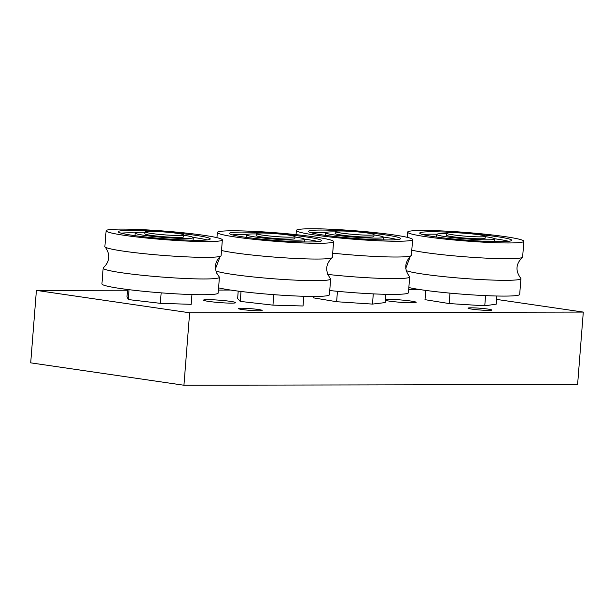 <?xml version="1.0" encoding="UTF-8"?>
<svg xmlns="http://www.w3.org/2000/svg" width="614" height="614" viewBox="0 0 614 614"><rect width="100%" height="100%" fill="white"/><g stroke="black" fill="none" stroke-linecap="round" stroke-linejoin="round"><path stroke-width="0.92" d="M471.145 307.821A11.942 0.875 -175.5 0 1 484.269 308.627A11.942 0.875 -175.5 0 1 491.814 310.039A11.942 0.875 -175.5 0 1 479.833 309.978A11.942 0.875 -175.5 0 1 467.998 308.167A11.942 0.875 -175.5 0 1 471.145 307.821M241.509 308.228A11.942 0.875 -175.5 0 1 254.633 309.034A11.942 0.875 -175.5 0 1 262.178 310.446A11.942 0.875 -175.5 0 1 250.205 310.385A11.942 0.875 -175.5 0 1 238.362 308.573A11.942 0.875 -175.5 0 1 241.509 308.228M385.469 299.432A16.148 1.182 -175.5 0 1 388.217 299.348A16.148 1.182 -175.5 0 1 405.961 300.438A16.148 1.182 -175.5 0 1 416.162 302.341A16.148 1.182 -175.5 0 1 403.406 302.495A16.148 1.182 -175.5 0 1 385.392 300.415M207.793 299.663A16.148 1.182 -175.5 0 1 225.53 300.753A16.148 1.182 -175.5 0 1 235.738 302.664A16.148 1.182 -175.5 0 1 219.543 302.579A16.148 1.182 -175.5 0 1 203.541 300.131A16.148 1.182 -175.5 0 1 207.793 299.663M127.528 290.23L36.403 290.391L189.642 312.779L583.3 312.081L496.588 299.409M420.828 289.708L408.671 289.731M230.565 290.046L218.407 290.069M583.3 312.081L577.597 384.541L183.939 385.239L189.642 312.779M36.403 290.391L30.7 362.851L183.939 385.239M127.582 289.493L127.006 296.785L128.249 299.555L160.338 303.331L191.184 304.329L191.952 294.559M129.032 289.67L128.249 299.555M160.338 303.331L161.16 292.847M163.715 231.931A19.433 1.42 4.5 0 0 145.004 231.885A19.433 1.42 4.5 0 0 164.268 234.832A19.433 1.42 4.5 0 0 183.755 234.932A19.433 1.42 4.5 0 0 163.715 231.931M183.724 235.277A29.15 2.134 -175.5 0 1 193.287 237.626A29.15 2.134 -175.5 0 1 165.22 237.557A29.15 2.134 -175.5 0 1 135.164 233.051A29.15 2.134 -175.5 0 1 144.981 232.23M183.755 234.932L183.601 236.866A19.433 1.42 -175.5 0 1 164.89 236.82A19.433 1.42 -175.5 0 1 144.85 233.819L145.004 231.885M135.095 235.684A29.15 2.134 -175.5 0 1 134.973 235.469L135.164 233.051M193.287 237.626L193.103 240.043A29.15 2.134 -175.5 0 1 192.95 240.243M121.173 233.166A46.157 3.377 -175.5 0 1 135.318 232.859M193.172 237.411A46.157 3.377 -175.5 0 1 207.095 239.928M165.795 238.854A46.157 3.377 -175.5 0 1 118.21 231.724A46.157 3.377 -175.5 0 1 164.491 231.969A46.157 3.377 -175.5 0 1 210.241 238.961A46.157 3.377 -175.5 0 1 165.795 238.854M166.21 239.775A58.307 4.267 -175.5 0 1 106.107 230.764A58.307 4.267 -175.5 0 1 164.56 231.087A58.307 4.267 -175.5 0 1 222.352 239.913A58.307 4.267 -175.5 0 1 166.21 239.775M222.352 239.913L221.109 255.685A58.307 4.267 -175.5 0 1 220.886 256.015A58.307 4.267 -175.5 0 1 164.974 255.547A58.307 4.267 -175.5 0 1 105.032 246.897A58.307 4.267 -175.5 0 1 104.864 246.536L106.107 230.764M220.886 256.015C215.667 260.39 214.24 266.046 216.604 273L219.244 276.922A58.307 4.267 -175.5 0 1 219.375 277.114A58.307 4.267 -175.5 0 1 219.413 277.29A58.307 4.267 -175.5 0 1 163.27 277.152A58.307 4.267 -175.5 0 1 103.16 268.141A58.307 4.267 -175.5 0 1 103.39 267.804C109.99 261.311 110.535 254.342 105.032 246.897M219.413 277.29L218.17 293.055A58.307 4.267 -175.5 0 1 162.027 292.916A58.307 4.267 -175.5 0 1 101.924 283.906L103.16 268.141M238.217 291.113L237.633 298.527L240.243 301.405L272.954 305.135L303.047 305.987L303.815 296.278M241.026 291.466L240.243 301.405M272.954 305.135L273.775 294.651M274.228 233.573A19.433 1.42 4.5 0 0 256.253 233.589A19.433 1.42 4.5 0 0 275.509 236.528A19.433 1.42 4.5 0 0 294.996 236.636A19.433 1.42 4.5 0 0 274.228 233.573M294.973 236.981A29.15 2.134 -175.5 0 1 304.536 239.33A29.15 2.134 -175.5 0 1 277.559 239.345A29.15 2.134 -175.5 0 1 246.414 234.755A29.15 2.134 -175.5 0 1 256.222 233.934M294.996 236.636L294.843 238.57A19.433 1.42 -175.5 0 1 276.868 238.577A19.433 1.42 -175.5 0 1 256.099 235.515L256.253 233.589M246.337 237.388A29.15 2.134 -175.5 0 1 246.222 237.173L246.414 234.755M304.536 239.33L304.344 241.747A29.15 2.134 -175.5 0 1 304.191 241.939M232.414 234.87A46.157 3.377 -175.5 0 1 246.559 234.563M304.414 239.115A46.157 3.377 -175.5 0 1 318.336 241.632M278.779 240.68A46.157 3.377 -175.5 0 1 229.459 233.42A46.157 3.377 -175.5 0 1 275.74 233.673A46.157 3.377 -175.5 0 1 321.483 240.665A46.157 3.377 -175.5 0 1 278.779 240.68M279.654 241.64A58.307 4.267 -175.5 0 1 217.348 232.468A58.307 4.267 -175.5 0 1 275.809 232.783A58.307 4.267 -175.5 0 1 333.594 241.617A58.307 4.267 -175.5 0 1 279.654 241.64M333.594 241.617L332.358 257.381A58.307 4.267 -175.5 0 1 332.128 257.719A58.307 4.267 -175.5 0 1 278.411 257.404A58.307 4.267 -175.5 0 1 221.516 250.489M332.128 257.719C325.627 264.005 324.998 270.881 330.232 278.349L330.486 278.618A58.307 4.267 -175.5 0 1 330.509 278.641A58.307 4.267 -175.5 0 1 330.654 278.986A58.307 4.267 -175.5 0 1 276.707 279.009A58.307 4.267 -175.5 0 1 215.867 270.928M330.654 278.986L329.411 294.751A58.307 4.267 -175.5 0 1 275.471 294.781A58.307 4.267 -175.5 0 1 218.576 287.859M425.732 290.407L425.003 299.67L449.156 303.562L484.768 305.81L496.212 304.16L496.856 296.009M478.766 236.843A19.433 1.42 4.5 0 0 485.267 236.298A19.433 1.42 4.5 0 0 466.003 233.351A19.433 1.42 4.5 0 0 446.516 233.251A19.433 1.42 4.5 0 0 457.906 235.446A19.433 1.42 4.5 0 0 478.766 236.843M449.978 293.131L449.156 303.562M485.567 295.618L484.768 305.81M485.237 236.643A29.15 2.134 -175.5 0 1 494.8 238.992A29.15 2.134 -175.5 0 1 465.573 238.831A29.15 2.134 -175.5 0 1 436.677 234.418A29.15 2.134 -175.5 0 1 446.424 233.589A29.15 2.134 -175.5 0 1 446.493 233.596M485.267 236.298L485.114 238.232A19.433 1.42 -175.5 0 1 465.627 238.125A19.433 1.42 -175.5 0 1 446.363 235.177L446.516 233.251M494.8 238.992L494.608 241.409A29.15 2.134 -175.5 0 1 494.462 241.601M436.608 237.05A29.15 2.134 -175.5 0 1 436.485 236.835L436.677 234.418M422.685 234.533A46.157 3.377 -175.5 0 1 434.973 234.195A46.157 3.377 -175.5 0 1 436.83 234.226M494.684 238.777A46.157 3.377 -175.5 0 1 508.599 241.294M435.165 231.777A46.157 3.377 -175.5 0 1 484.707 235.101A46.157 3.377 -175.5 0 1 511.754 240.327A46.157 3.377 -175.5 0 1 465.473 240.074A46.157 3.377 -175.5 0 1 419.723 233.082A46.157 3.377 -175.5 0 1 435.165 231.777M427.114 230.48A58.307 4.267 -175.5 0 1 489.696 234.678A58.307 4.267 -175.5 0 1 523.865 241.279A58.307 4.267 -175.5 0 1 465.404 240.964A58.307 4.267 -175.5 0 1 407.619 232.13A58.307 4.267 -175.5 0 1 427.114 230.48M523.865 241.279L522.621 257.043A58.307 4.267 -175.5 0 1 522.399 257.381A58.307 4.267 -175.5 0 1 482.75 257.964A58.307 4.267 -175.5 0 1 421.066 251.917A58.307 4.267 -175.5 0 1 411.787 250.151M522.399 257.381C515.798 263.874 515.253 270.843 520.756 278.28A58.307 4.267 -175.5 0 1 520.925 278.649A58.307 4.267 -175.5 0 1 483.302 279.685A58.307 4.267 -175.5 0 1 419.362 273.522A58.307 4.267 -175.5 0 1 406.138 270.59M520.925 278.649L519.682 294.413A58.307 4.267 -175.5 0 1 473.939 294.996A58.307 4.267 -175.5 0 1 408.847 287.521M313.616 296.424L313.508 297.851L336.625 301.727L372.483 304.091L385.224 302.587L385.876 294.313M337.439 291.312L336.625 301.727M372.483 304.091L373.281 293.876M342.328 231.002A19.433 1.42 4.5 0 0 335.275 231.547A19.433 1.42 4.5 0 0 354.539 234.494A19.433 1.42 4.5 0 0 374.026 234.594A19.433 1.42 4.5 0 0 362.966 232.437A19.433 1.42 4.5 0 0 342.328 231.002M373.995 234.939A29.15 2.134 -175.5 0 1 383.558 237.288A29.15 2.134 -175.5 0 1 372.974 238.102A29.15 2.134 -175.5 0 1 342.021 235.96A29.15 2.134 -175.5 0 1 325.435 232.714A29.15 2.134 -175.5 0 1 335.244 231.892M374.026 234.594L373.872 236.528A19.433 1.42 -175.5 0 1 366.819 237.073A19.433 1.42 -175.5 0 1 346.181 235.646A19.433 1.42 -175.5 0 1 335.121 233.481L335.275 231.547M325.366 235.346A29.15 2.134 -175.5 0 1 325.243 235.131L325.435 232.714M383.558 237.288L383.366 239.706A29.15 2.134 -175.5 0 1 383.213 239.905M311.444 232.829A46.157 3.377 -175.5 0 1 325.589 232.522M383.435 237.073A46.157 3.377 -175.5 0 1 397.358 239.59M383.758 239.913A46.157 3.377 -175.5 0 1 334.745 236.52A46.157 3.377 -175.5 0 1 308.481 231.386A46.157 3.377 -175.5 0 1 354.762 231.631A46.157 3.377 -175.5 0 1 400.512 238.623A46.157 3.377 -175.5 0 1 383.758 239.913M391.456 241.202A58.307 4.267 -175.5 0 1 329.541 236.92A58.307 4.267 -175.5 0 1 296.37 230.427A58.307 4.267 -175.5 0 1 354.831 230.749A58.307 4.267 -175.5 0 1 412.616 239.575A58.307 4.267 -175.5 0 1 391.456 241.202M412.616 239.575L411.38 255.347A58.307 4.267 -175.5 0 1 411.157 255.677A58.307 4.267 -175.5 0 1 390.212 256.967A58.307 4.267 -175.5 0 1 332.688 253.168M411.157 255.677C404.557 262.17 404.004 269.139 409.507 276.584A58.307 4.267 -175.5 0 1 409.676 276.952A58.307 4.267 -175.5 0 1 388.516 278.572A58.307 4.267 -175.5 0 1 327.722 274.42M409.676 276.952L408.44 292.717A58.307 4.267 -175.5 0 1 387.273 294.344A58.307 4.267 -175.5 0 1 329.749 290.537M217.348 232.468L216.942 237.664M215.46 268.817L220.058 256.706M407.619 232.13L407.205 237.326M410.321 256.368L405.731 268.479M296.37 230.427L296.04 234.648"/></g></svg>
